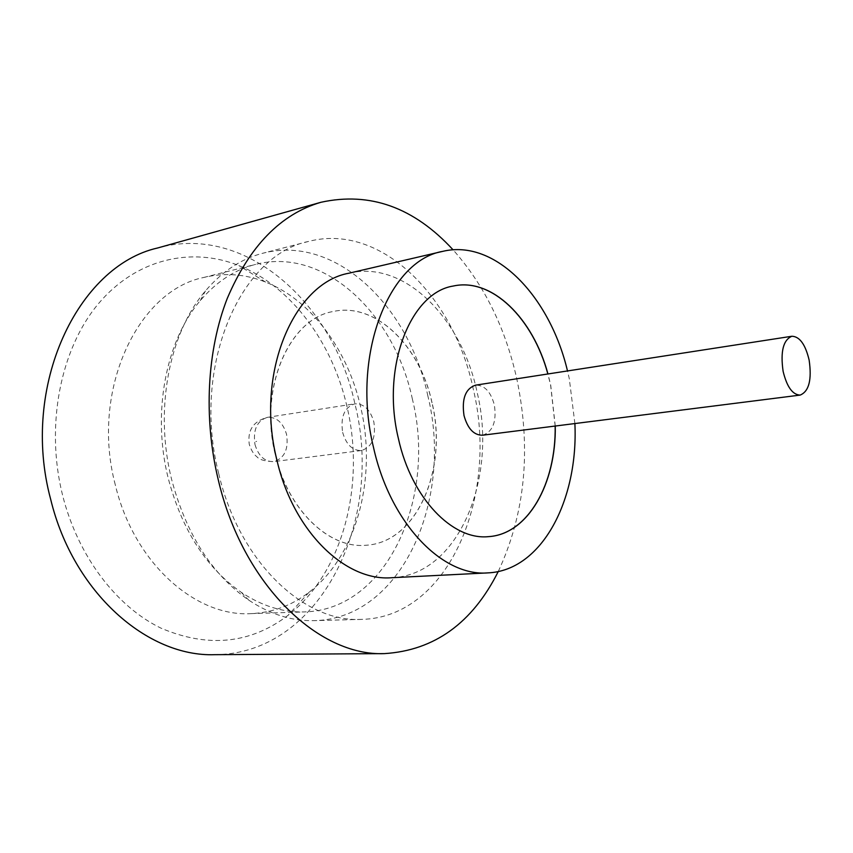 <?xml version="1.0" encoding="UTF-8"?>
<svg xmlns="http://www.w3.org/2000/svg" width="853" height="853" viewBox="0 0 853 853"><rect width="100%" height="100%" fill="white"/><g stroke="black" fill="none" stroke-linecap="round" stroke-linejoin="round"><path stroke-width="0.64" stroke-dasharray="4.26 3.2" d="M482.553 435.222C492.842 431.778 496.777 421.659 494.356 404.887C490.699 391.58 484.419 385.002 475.526 385.161M346.99 406.604C332.521 342.959 291.619 286.672 238.883 265.592C191.744 246.592 136.533 258.48 98.447 303.679C60.51 348.792 45.049 425.711 62.685 495.636C78.113 556.636 116.701 606.771 161.036 628.171C208.047 648.141 250.377 643.866 288.015 615.365C343.279 572.683 365.521 484.44 346.99 406.604M115.283 484.803C90.205 390.439 137.813 290.585 203.696 277.481C224.659 272.47 245.301 274.005 265.624 282.098C311.569 300.235 347.811 350.21 360.67 407.062C377.197 476.592 357.418 555.25 309.181 592.142C291.865 605.513 272.448 612.678 250.921 613.627C195.518 617.082 133.857 563.076 115.283 484.803M427.875 395.963C409.099 306.302 335.517 234.063 262.649 253.288C241.271 258.8 222.196 271.361 205.413 290.958C169.129 333.033 154.126 409.952 171.581 479.279C186.146 534.138 211.907 574.442 248.852 600.203C270.39 614.427 292.184 621.24 314.245 620.643C402.285 618.83 453.455 499.08 427.875 395.963M412.404 399.193C394.555 314.352 324.609 246.496 255.612 264.387C234.884 269.612 216.427 281.703 200.242 300.661C165.898 340.614 151.781 413.001 168.212 478.224C181.902 529.83 206.234 567.853 241.218 592.302C261.988 606.056 283.068 612.603 304.436 611.921C387.752 609.884 436.747 496.872 412.404 399.193M391.73 577.726C458.786 575.178 497.875 477.829 477.158 392.433C461.804 318.532 404.578 259.675 348.952 273.205M574.89 423.557L569.271 378.583L567.501 370.948M498.259 571.521C525.267 513.389 531.462 449.254 516.854 379.105C505.445 327.925 484.184 284.827 453.071 249.822M214.657 654.677C321.453 654.219 384.308 518.848 354.976 404.109C333.726 303.956 245.717 223.081 157.538 248.01M555.271 426.042L550.707 385.098L547.957 373.966M555.164 426.052L550.611 385.119L547.85 373.977M453.231 286.043L453.188 286.054C410.336 292.59 380.886 367.153 398.319 438.634C411.381 498.387 452.538 540.45 488.385 536.654L488.438 536.644M218.688 473.479C191.179 366.566 240.333 254.898 308.541 241.442C381.024 222.356 454.222 297.079 473.244 389.032C499.058 494.804 449.179 617.519 361.629 619.385C304.35 622.861 239.139 561.978 218.688 473.479M432.044 402.723C420.071 345.998 375.736 301.887 333.203 311.505C289.284 318.51 258.566 388.446 275.391 454.681C287.909 510.094 329.237 548.991 366.033 545.238C417.234 542.583 448.22 468.5 432.044 402.723M431.959 402.733C419.985 346.019 375.64 301.898 333.118 311.526C289.199 318.521 258.48 388.456 275.306 454.692C287.824 510.105 329.151 548.991 365.948 545.248C417.149 542.593 448.134 468.51 431.959 402.733M342.639 432.375C346.233 444.637 352.47 450.683 361.363 450.544C371.961 447.196 376.13 437.696 373.859 422.022C370.277 409.611 363.922 403.554 354.805 403.832C344.441 407.254 340.39 416.776 342.639 432.375M256.646 441.364L255.836 441.619L256.646 441.364M254.983 444.53C258.502 456.131 264.739 461.825 273.717 461.622C284.444 458.36 288.73 449.296 286.576 434.433C283.068 422.683 276.703 416.978 267.49 417.33C257.02 420.678 252.84 429.752 254.983 444.53M265.624 282.098L238.883 265.592M200.242 300.661L205.413 290.958M203.696 277.481L255.612 264.387M308.541 241.442L262.649 253.288M361.363 450.544L273.717 461.622C264.825 461.302 259.184 459.639 256.774 456.643C253.736 454.446 251.24 450.341 249.268 444.317C247.317 430.211 253.394 421.211 267.49 417.33L354.805 403.832M361.629 619.385L314.245 620.643M250.921 613.627L304.436 611.921M241.218 592.302L248.852 600.203M309.181 592.142L288.015 615.365"/><path stroke-width="1.28" d="M783.107 371.3C786.892 386.889 792.586 394.811 800.157 395.088C808.975 391.442 811.971 379.788 809.145 360.126C805.413 344.441 799.656 336.487 791.893 336.253C783.235 339.889 780.303 351.575 783.107 371.3M791.893 336.253L475.526 385.161C465.45 388.68 461.612 398.809 464.011 415.55C467.7 428.718 473.873 435.275 482.553 435.222L800.157 395.088M567.501 370.948C549.972 296.684 495.294 238.627 442.707 251.368L348.952 273.205C293.912 282.823 254.94 373.294 276.82 459.692C293.123 531.611 345.572 581.607 391.73 577.726L487.873 572.885C541.932 570.646 578.494 499.773 574.89 423.557M442.707 251.368C388.733 260.453 350.967 355.605 373.497 447.377C390.354 523.731 442.675 576.852 487.873 572.885M453.071 249.822C414.004 207.375 369.967 191.53 320.963 202.278C280.84 213.975 249.609 246.016 227.271 298.401C207.108 349.954 203.313 417.384 218.165 479.386C242.551 584.593 318.414 656.394 384.362 653.622C434.433 650.455 472.391 623.085 498.259 571.521M320.963 202.278L157.538 248.01C78.071 265.869 20.003 385.908 50.69 499.389C73.347 592.963 147.718 657.098 214.657 654.677L384.362 653.622M547.957 373.966C533.104 318.542 492.032 277.342 453.284 286.032C410.432 292.568 380.982 367.142 398.415 438.623C411.477 498.376 452.644 540.439 488.481 536.644C528.124 534.33 556.263 483.406 555.271 426.042M547.85 373.977C533.008 318.585 491.968 277.396 453.231 286.043M488.438 536.644C528.06 534.298 556.156 483.384 555.164 426.052"/></g></svg>
